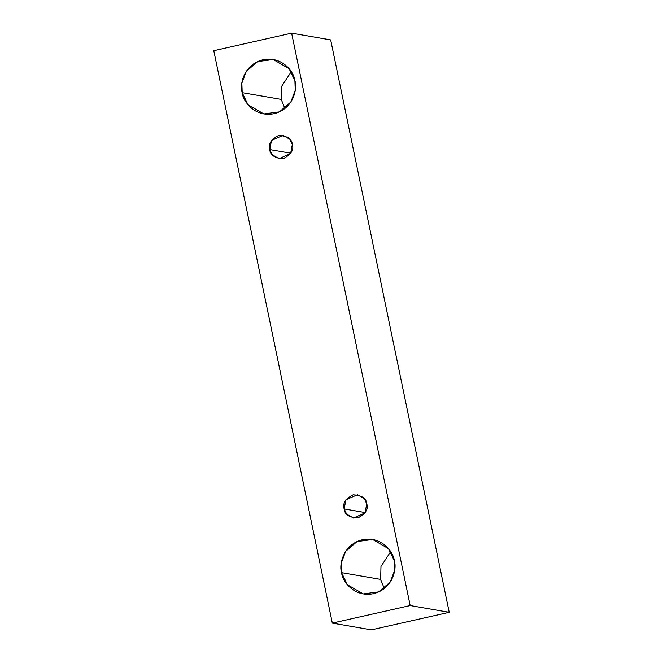 <?xml version="1.0" encoding="UTF-8"?>
<svg xmlns="http://www.w3.org/2000/svg" width="663" height="663" viewBox="0 0 663 663"><rect width="100%" height="100%" fill="white"/><g stroke="black" fill="none" stroke-linecap="round" stroke-linejoin="round"><path stroke-width="0.99" d="M449.216 612.305L330.68 39.896L291.629 33.15L410.173 605.559L449.216 612.305L410.173 605.559L332.32 623.104L213.784 50.695L291.629 33.15L330.68 39.896L449.216 612.305L371.371 629.85L332.32 623.104L371.371 629.85L449.216 612.305M410.173 605.559L291.629 33.15L213.784 50.695L332.32 623.104L410.173 605.559M242.186 92.654C239.492 85.013 243.528 64.526 262.971 59.761C282.562 55.725 294.347 72.648 294.919 80.77C297.612 88.411 293.576 108.898 274.134 113.663C254.542 117.691 242.757 100.776 242.186 92.654L247.987 104.729L263.849 113.928L279.454 111.856L290.85 102.019L295.242 90.301L294.919 80.77L289.118 68.695L273.255 59.496L257.65 61.568L246.255 71.405L241.862 83.124L242.186 92.654L281.236 99.4L284.891 108.517L281.236 99.4L281.576 86.505L291.264 71.654L281.576 86.505L281.236 99.4L242.186 92.654M341.586 572.658C338.892 565.009 342.937 544.522 362.371 539.757C381.971 535.729 393.747 552.644 394.328 560.765C397.013 568.415 392.977 588.893 373.534 593.667C353.943 597.695 342.158 580.78 341.586 572.658L347.387 584.725L363.249 593.924L378.855 591.86L390.258 582.015L394.651 570.304L394.328 560.765L388.526 548.699L372.656 539.491L357.059 541.563L345.655 551.401L341.263 563.119L341.586 572.658L380.637 579.404L384.291 588.52L380.637 579.404L380.976 566.509L390.664 551.649L380.976 566.509L380.637 579.404L341.586 572.658M344.163 508.935C342.39 503.623 345.357 498.924 353.072 494.838C361.708 495.236 366.274 498.236 366.763 503.847C368.537 509.159 365.57 513.858 357.854 517.944C349.219 517.546 344.652 514.546 344.163 508.935L346.65 514.107L353.445 518.052L365.023 512.947L366.763 503.847L364.277 498.667L357.481 494.722L345.904 499.827L344.163 508.935L365.255 512.582L344.163 508.935M269.742 149.581C267.968 144.261 270.943 139.561 278.651 135.484C287.294 135.882 291.853 138.882 292.342 144.484C294.115 149.805 291.148 154.504 283.433 158.581C274.797 158.184 270.231 155.183 269.742 149.581L272.228 154.752L279.032 158.697L290.601 153.592L292.342 144.484L289.855 139.313L283.06 135.368L271.49 140.473L269.742 149.581L290.833 153.228L269.742 149.581"/></g></svg>
